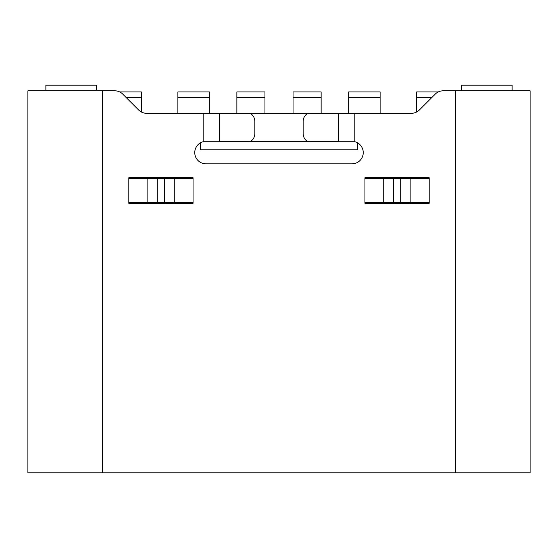 <?xml version="1.0" encoding="UTF-8"?>
<svg xmlns="http://www.w3.org/2000/svg" width="558" height="558" viewBox="0 0 558 558"><rect width="100%" height="100%" fill="white"/><g stroke="black" fill="none" stroke-linecap="round" stroke-linejoin="round"><path stroke-width="0.84" d="M293.041 97.559L293.041 91.937L321.129 91.937L321.129 97.559L293.041 97.559L293.041 113.288M321.129 113.288L321.129 97.559M348.659 97.559L348.659 91.937L380.117 91.937L380.117 97.559L348.659 97.559L348.659 113.288M380.117 113.288L380.117 97.559M431.794 97.559L416.631 97.559L416.631 112.005M416.631 97.559L416.631 91.937L438.295 91.937M264.959 97.559L264.959 91.937L236.871 91.937L236.871 97.559L264.959 97.559L264.959 113.288M236.871 113.288L236.871 97.559M209.341 97.559L209.341 91.937L177.883 91.937L177.883 97.559L209.341 97.559L209.341 113.288M177.883 113.288L177.883 97.559M126.206 97.559L141.369 97.559L141.369 91.937L119.705 91.937M141.369 97.559L141.369 112.005M365.511 202.603L428.621 202.603L429.186 203.168A0.565 0.565 0 0 1 428.621 203.726L365.511 203.726A0.565 0.565 0 0 1 364.946 203.168L365.511 202.603M364.946 177.883L365.511 178.448L428.621 178.448L429.186 177.883L429.186 203.168L364.946 203.168L364.946 177.883A0.565 0.565 0 0 1 365.511 177.325L428.621 177.325A0.565 0.565 0 0 1 429.186 177.883M248.387 141.732L203.168 141.732A11.237 11.237 0 0 0 205.972 163.843L352.028 163.843A11.237 11.237 0 0 0 354.832 141.732L354.832 113.288L411.413 113.288A11.237 11.237 0 0 0 419.358 109.996L435.247 94.107A11.237 11.237 0 0 1 443.191 90.814L530.1 90.814L530.1 472.8L102.609 472.8L102.609 90.814L114.808 90.814A11.237 11.237 0 0 1 122.753 94.107L138.642 109.996A11.237 11.237 0 0 0 146.587 113.288L248.387 113.288A8.426 6.452 -90 0 1 254.846 121.714L254.846 133.306A8.426 6.452 -90 0 1 250.249 141.369M128.814 177.883A0.565 0.565 0 0 1 129.379 177.325L192.489 177.325A0.565 0.565 0 0 1 193.054 177.883L193.054 203.168L192.489 202.603L129.379 202.603L128.814 203.168A0.565 0.565 0 0 0 129.379 203.726L192.489 203.726A0.565 0.565 0 0 0 193.054 203.168L128.814 203.168L128.814 177.883L129.379 178.448L147.11 178.448L147.11 202.603M307.751 141.369A8.426 6.452 -90 0 1 303.154 133.306L303.154 121.714A8.426 6.452 -90 0 1 309.613 113.288L354.832 113.288M309.613 141.732L354.832 141.732M193.054 177.883L192.489 178.448L147.11 178.448M102.609 90.814L27.9 90.814L27.9 472.8L102.609 472.8M338.587 141.732L338.587 113.288L219.413 113.288L219.413 141.732M200.357 142.876L200.357 149.802L357.643 149.802L357.643 142.876M512.125 90.814L512.125 85.2L461.564 85.2L461.564 90.814M219.413 141.369L338.587 141.369M96.436 90.814L96.436 85.2L45.875 85.2L45.875 90.814M383.234 178.448L383.234 202.603M393.404 178.448L393.404 202.603M400.721 178.448L400.721 202.603M410.89 178.448L410.89 202.603M203.168 141.732L203.168 113.288M455.391 472.8L455.391 90.814M174.766 178.448L174.766 202.603M164.596 178.448L164.596 202.603M157.279 178.448L157.279 202.603"/></g></svg>
